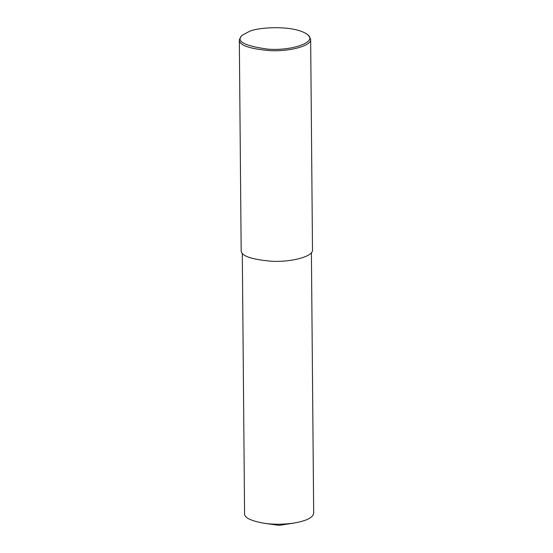 <?xml version="1.0" encoding="UTF-8"?>
<svg xmlns="http://www.w3.org/2000/svg" width="553" height="553" viewBox="0 0 553 553"><rect width="100%" height="100%" fill="white"/><g stroke="black" fill="none" stroke-linecap="round" stroke-linejoin="round"><path stroke-width="0.83" d="M307.565 34.625L308.622 35.558L310.655 39.222C311.692 45.761 289.813 51.712 269.94 50.634C249.362 48.837 239.152 45.242 239.325 39.844L241.288 36.145L242.332 35.192L249.368 31.41C257.65 27.215 294.383 24.671 307.565 34.625C317.92 41.848 291.832 51.27 267.362 49.093C243.894 45.754 235.55 41.122 242.332 35.192M310.655 39.222L312.493 249.852C313.53 256.385 291.652 262.336 271.779 261.258C251.2 259.468 240.99 255.866 241.163 250.474L239.325 39.844M311.401 252.631L313.675 513.108C313.198 517.546 306.576 520.871 293.816 523.09C283.634 524.527 273.894 524.61 264.604 523.345C250.931 520.919 244.253 517.705 244.578 513.709L242.304 253.233M293.816 523.09L279.23 525.35L264.604 523.345"/></g></svg>
